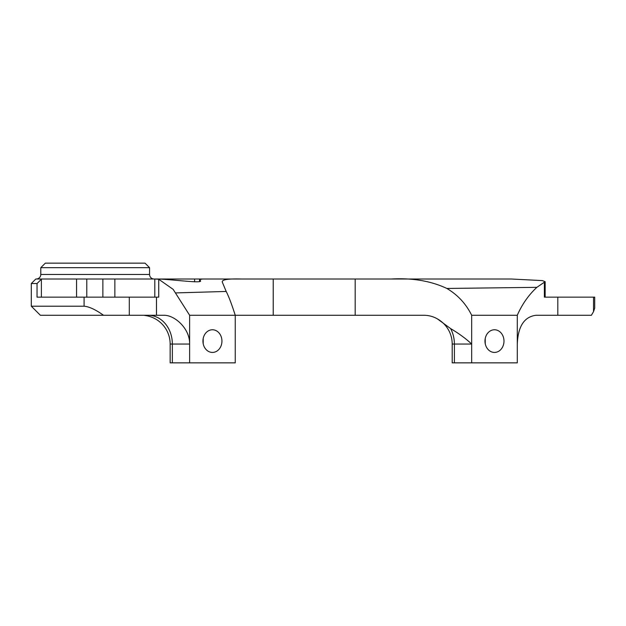 <?xml version="1.0" encoding="UTF-8"?>
<svg xmlns="http://www.w3.org/2000/svg" width="626" height="626" viewBox="0 0 626 626"><rect width="100%" height="100%" fill="white"/><g stroke="black" fill="none" stroke-linecap="round" stroke-linejoin="round"><path stroke-width="0.94" d="M40.361 315.269L31.3 306.2L84.08 306.2C89.166 306.63 95.645 309.659 103.525 315.269L40.361 315.269M40.792 267.678L45.33 263.147L145.036 263.147L149.567 267.678L40.792 267.678L40.792 274.478L149.567 274.478A4.531 4.531 0 0 0 154.106 279.008M36.261 279.008A4.531 4.531 0 0 0 40.792 274.478M149.567 267.678L149.567 274.478M471.675 315.269L517.287 315.269C522.076 304.33 528.602 295.018 536.865 287.334L545.144 281.692L542.413 280.612L511.356 279.008L391.399 279.008C412.526 277.85 431.017 280.996 446.87 288.461C457.778 294.932 466.049 303.868 471.675 315.269L471.675 362.853L517.287 362.853L517.287 344.05C518.023 326.318 524.283 316.725 536.052 315.269L591.398 315.269L593.526 311.623L594.7 308.164L594.7 297.139L593.526 297.139L593.526 311.623M545.144 281.692L545.144 297.139M86.779 297.139L86.779 279.008L41.606 279.008L37.036 283.539L31.3 283.539L31.3 306.2M199.545 281.434L199.545 279.595L200.469 280.831M437.402 318.892L450.618 328.595A28.78 24.14 -90 0 1 454.398 344.05L454.398 362.853L452.199 362.853L452.199 344.05A28.78 28.78 0 0 0 437.402 318.892C433.341 316.553 428.896 315.347 424.06 315.269L235.243 315.269C231.753 304.361 228.733 296.427 226.189 291.45L222.394 282.349C221.205 279.759 227.41 278.64 241.018 279.008L202.667 279.008L199.545 279.595M203.192 338.486L203.192 343.713M485.236 338.486L485.236 343.713M148.213 315.269A28.78 24.14 -90 0 1 172.353 344.05L172.353 362.853L170.155 362.853L170.155 344.05L189.631 344.05L189.631 362.853L235.243 362.853L235.243 315.269L189.631 315.269L189.631 344.05C189.999 328.642 174.724 314.948 163.715 315.269L103.525 315.269M146.562 315.269L144.629 315.449A28.78 28.78 0 0 1 170.155 344.05M503.985 341.1A11.331 9.5 90 0 0 494.485 329.769A11.331 9.5 90 0 0 484.978 341.1A11.331 9.5 90 0 0 494.485 352.43A11.331 9.5 90 0 0 503.985 341.1M221.94 341.1A11.331 9.5 90 0 0 212.433 329.769A11.331 9.5 90 0 0 202.934 341.1A11.331 9.5 90 0 0 212.433 352.43A11.331 9.5 90 0 0 221.94 341.1M205.109 279.008L86.779 279.008M31.3 283.539L35.831 279.008L41.606 279.008M189.631 315.269L173.144 289.353L158.722 279.251L154.81 279.008L154.81 297.139M155.201 279.008L154.81 279.008M37.036 283.539L37.036 297.139L156.477 297.139L156.477 315.269M156.477 297.139L158.722 297.139L158.722 279.251M200.257 281.137L200.257 280.464C203.833 283.703 179.521 280.182 159.873 279.055L156.242 279.008M222.394 282.349L222.207 281.645M544.377 282.569L544.377 297.139L593.526 297.139M241.018 279.008L391.399 279.008M172.353 362.853L189.631 362.853M450.618 328.595C458.866 333.462 465.885 338.611 471.675 344.05L452.199 344.05M454.398 362.853L471.675 362.853M517.287 315.269L517.287 344.05M485.103 339.3L485.275 343.377M203.051 339.3L203.223 343.377M175.546 292.921L226.189 291.45M114.855 297.139L114.855 279.008M557.813 297.139L557.813 315.269M129.3 297.139L129.3 315.269M84.08 297.139L84.08 306.2M355.185 279.008L355.185 315.269M273.226 279.008L273.226 315.269M446.87 288.461L536.865 287.334M102.867 297.139L102.867 279.008M76.552 297.139L76.552 279.008M41.394 279.313L41.394 297.139M194.616 281.841L194.616 279.008"/></g></svg>
